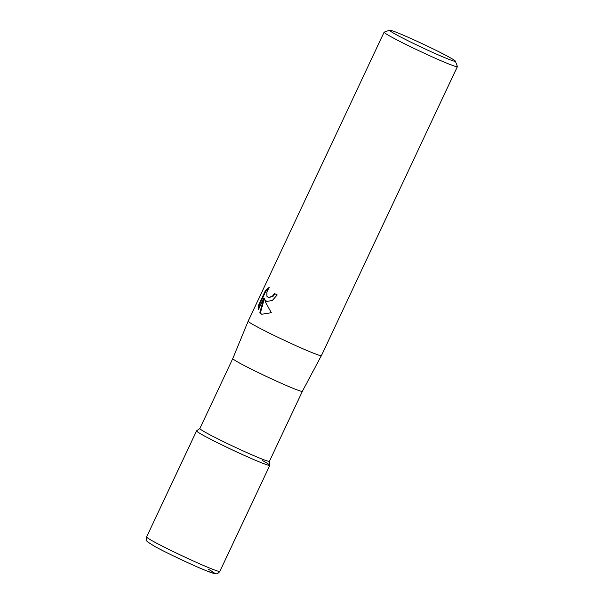 <?xml version="1.0" encoding="UTF-8"?>
<svg xmlns="http://www.w3.org/2000/svg" width="604" height="604" viewBox="0 0 604 604"><rect width="100%" height="100%" fill="white"/><g stroke="black" fill="none" stroke-linecap="round" stroke-linejoin="round"><path stroke-width="0.91" d="M232.789 358.58A38.445 1.88 -154.8 0 0 251.619 369.301A38.445 1.88 -154.8 0 0 288.319 386.341A38.445 1.88 -154.8 0 0 302.362 391.316L269.437 461.297A38.445 1.88 -154.8 0 1 255.386 456.322A38.445 1.88 -154.8 0 1 218.648 439.267A38.445 1.88 -154.8 0 1 199.856 428.561L232.789 358.58A38.445 1.88 -154.8 0 1 232.789 358.572L248.168 321.139L384.136 32.193A40.468 1.978 -154.8 0 1 384.219 32.125L389.595 30.2A36.421 1.782 -154.8 0 1 413.264 39.554A36.421 1.782 -154.8 0 1 448.946 57.018A36.421 1.782 -154.8 0 1 455.431 61.178A36.421 1.782 -154.8 0 1 433.227 52.669A36.421 1.782 -154.8 0 1 396.005 34.519A36.421 1.782 -154.8 0 1 389.595 30.2M269.444 461.275L269.784 465.269A40.468 1.978 -154.8 0 1 254.986 460.089A40.468 1.978 -154.8 0 1 215.862 441.909A40.468 1.978 -154.8 0 1 196.579 430.818L199.871 428.53M302.362 391.316L321.404 355.605A40.468 1.978 -154.8 0 1 321.404 355.605A40.468 1.978 -154.8 0 1 306.621 350.365A40.468 1.978 -154.8 0 1 255.379 325.873A40.468 1.978 -154.8 0 1 248.168 321.139M266.855 301.487L264.575 299.493L266.039 303.216L271.332 312.706L261.645 314.254L259.765 312.932L263.865 297.931L258.361 309.626L258.671 304.907L265.458 290.479L269.18 287.361L266.817 292.17L266.855 296.209L268.674 297.613L272.661 295.892L274.337 293.469A40.468 1.978 25.2 0 0 277.183 294.971L272.359 300.43L266.855 301.487M455.431 61.178L457.371 66.546A40.468 1.978 -154.8 0 1 457.371 66.659A40.468 1.978 -154.8 0 1 431.852 56.716A40.468 1.978 -154.8 0 1 391.347 36.927A40.468 1.978 -154.8 0 1 384.136 32.193M274.903 293.771L273.25 296.149L268.667 297.697L268.078 297.447M268.44 288.41L266.077 290.743L259.29 305.171L258.671 304.907M266.077 290.743L265.458 290.479M266.757 301.456L264.575 299.493M259.29 305.171L258.874 308.523M263.865 297.931L264.461 298.187L260.354 313.182L261.94 314.374M260.354 313.182L259.765 312.932M262.566 460.595A40.468 1.978 -154.8 0 1 269.777 465.329A40.468 1.978 -154.8 0 1 244.25 455.386A40.468 1.978 -154.8 0 1 203.744 435.597A40.468 1.978 -154.8 0 1 196.534 430.863L146.629 536.933A40.468 1.978 -154.8 0 0 153.831 541.667A40.468 1.978 -154.8 0 0 194.337 561.448A40.468 1.978 -154.8 0 0 219.864 571.392C216.851 575.031 215.877 573.475 215.024 573.725L206.779 570.946C193.846 565.842 166.613 553.007 154.828 546.461L147.708 541.954C147.618 541.086 145.994 542.407 146.629 536.933M207.995 569.066A36.421 1.782 -154.8 0 1 201.17 568.613A36.421 1.782 -154.8 0 1 155.054 546.575M321.411 355.597L457.371 66.659M219.864 571.392L269.777 465.329"/></g></svg>
